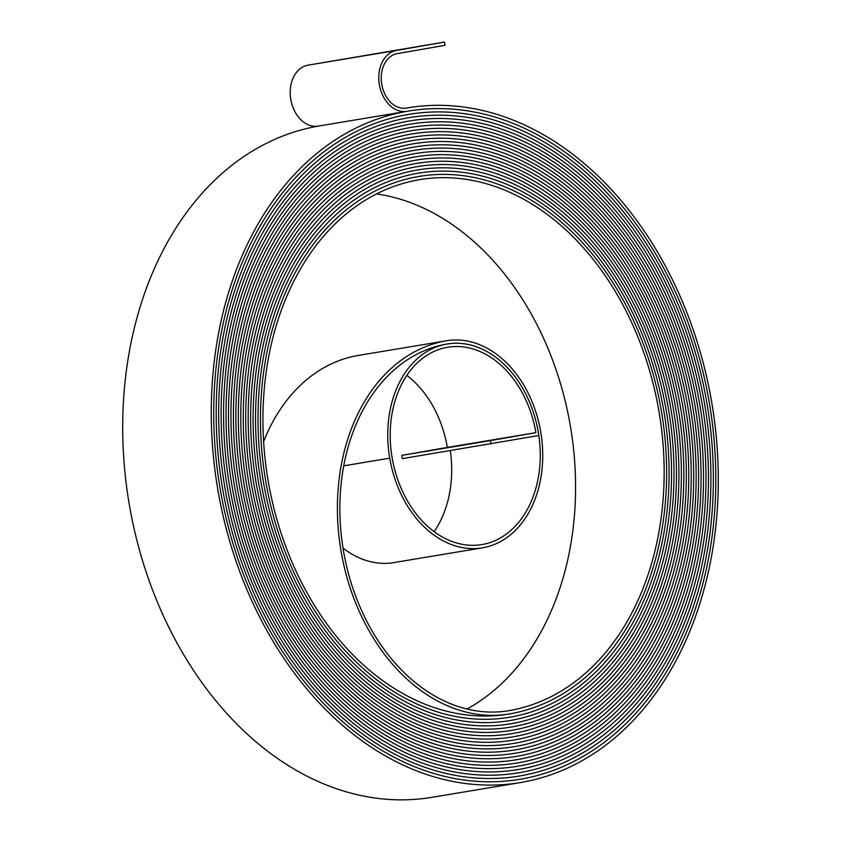 <?xml version="1.0" encoding="UTF-8"?>
<svg xmlns="http://www.w3.org/2000/svg" width="841" height="841" viewBox="0 0 841 841"><rect width="100%" height="100%" fill="white"/><g stroke="black" fill="none" stroke-linecap="round" stroke-linejoin="round"><path stroke-width="1.26" d="M381.772 84.352A27.585 20.268 -99.5 0 1 397.099 53.677L445.026 45.309L444.469 42.05L307.964 65.177A30.896 22.707 -99.5 0 0 290.807 99.532A30.896 22.707 -99.5 0 0 318.255 126.108A30.896 22.707 -99.5 0 0 318.382 126.087A340.384 250.155 80.5 0 0 129.304 504.632A340.384 250.155 80.5 0 0 431.685 797.363L520.253 782.603A340.384 250.155 80.5 0 0 521.651 782.361A342.045 251.364 80.5 0 0 711.812 402.934A342.045 251.364 80.5 0 0 407.801 107.816A342.045 251.364 80.5 0 0 406.392 108.058A27.585 20.268 -99.5 0 1 406.277 108.079A27.585 20.268 -99.5 0 1 381.772 84.352M490.944 443.869L490.387 440.61L401.809 455.37L402.366 458.629L538.829 435.512A102.613 75.406 80.5 0 0 447.16 344.001A102.613 75.406 80.5 0 0 389.73 458.177A104.263 76.626 80.5 0 0 482.356 547.848A104.263 76.626 80.5 0 0 540.71 431.822A105.924 77.845 80.5 0 0 446.613 340.731A105.924 77.845 80.5 0 0 446.172 340.805A189.225 139.059 80.5 0 0 341.068 551.244A189.225 139.059 80.5 0 0 509.162 713.977A189.225 139.059 80.5 0 0 509.94 713.841A272.526 200.284 80.5 0 0 661.457 411.522A272.526 200.284 80.5 0 0 419.228 176.389A272.526 200.284 80.5 0 0 418.103 176.578A274.187 201.504 80.5 0 0 265.798 481.504A274.187 201.504 80.5 0 0 509.373 717.299A274.187 201.504 80.5 0 0 510.498 717.11A275.837 202.713 80.5 0 0 663.854 411.123A275.837 202.713 80.5 0 0 418.681 173.12A275.837 202.713 80.5 0 0 417.546 173.32A277.498 203.932 80.5 0 0 263.401 481.914A277.498 203.932 80.5 0 0 509.919 720.569A277.498 203.932 80.5 0 0 511.055 720.369A279.149 205.151 80.5 0 0 666.251 410.713A279.149 205.151 80.5 0 0 418.135 169.861A279.149 205.151 80.5 0 0 416.989 170.05A280.81 206.371 80.5 0 0 261.004 482.335A280.81 206.371 80.5 0 0 510.455 723.828A280.81 206.371 80.5 0 0 511.612 723.638A282.46 207.58 80.5 0 0 668.648 410.303A282.46 207.58 80.5 0 0 417.588 166.592A282.46 207.58 80.5 0 0 416.432 166.791A284.121 208.799 80.5 0 0 258.608 482.755A284.121 208.799 80.5 0 0 511.002 727.097A284.121 208.799 80.5 0 0 512.169 726.897A285.772 210.019 80.5 0 0 671.044 409.893A285.772 210.019 80.5 0 0 417.052 163.333A285.772 210.019 80.5 0 0 415.875 163.532A287.433 211.228 80.5 0 0 256.211 483.176A287.422 211.228 80.5 0 0 511.549 730.356A287.422 211.228 80.5 0 0 512.726 730.156A289.083 212.447 80.5 0 0 673.441 409.483A289.083 212.447 80.5 0 0 416.505 160.063A289.083 212.447 80.5 0 0 415.317 160.263A290.734 213.667 80.5 0 0 253.814 483.596A290.734 213.667 80.5 0 0 512.095 733.625A290.734 213.667 80.5 0 0 513.283 733.426A292.395 214.876 80.5 0 0 675.838 409.073A292.395 214.876 80.5 0 0 415.959 156.794A292.395 214.876 80.5 0 0 414.76 157.004A294.045 216.095 80.5 0 0 251.417 484.006A294.045 216.095 80.5 0 0 512.632 736.895A294.045 216.095 80.5 0 0 513.84 736.684A295.706 217.314 80.5 0 0 678.235 408.663A295.706 217.314 80.5 0 0 415.412 153.535A295.706 217.314 80.5 0 0 414.203 153.735A297.357 218.534 80.5 0 0 249.02 484.427A297.357 218.534 80.5 0 0 513.178 740.154A297.357 218.534 80.5 0 0 514.398 739.943A299.007 219.743 80.5 0 0 680.642 408.253A299.007 219.743 80.5 0 0 414.876 150.266A299.007 219.743 80.5 0 0 413.646 150.476A300.668 220.962 80.5 0 0 246.623 484.847A300.668 220.962 80.5 0 0 513.725 743.423A300.668 220.962 80.5 0 0 514.955 743.213A302.318 222.182 80.5 0 0 683.039 407.843A302.318 222.182 80.5 0 0 414.329 147.007A302.318 222.182 80.5 0 0 413.089 147.217A303.979 223.391 80.5 0 0 244.237 485.268A303.979 223.391 80.5 0 0 514.271 746.682A303.979 223.391 80.5 0 0 515.512 746.472A305.63 224.61 80.5 0 0 685.436 407.433A305.63 224.61 80.5 0 0 413.783 143.737A305.63 224.61 80.5 0 0 412.521 143.948A307.291 225.83 80.5 0 0 241.83 485.688A307.291 225.83 80.5 0 0 514.808 749.951A307.291 225.83 80.5 0 0 516.08 749.73A308.941 227.038 80.5 0 0 687.833 407.023A308.941 227.038 80.5 0 0 413.236 140.468A308.941 227.038 80.5 0 0 411.964 140.689A310.602 228.258 80.5 0 0 239.443 486.098A310.602 228.258 80.5 0 0 515.354 753.221A310.602 228.258 80.5 0 0 516.637 753A312.253 229.477 80.5 0 0 690.23 406.613A312.253 229.477 80.5 0 0 412.689 137.209A312.253 229.477 80.5 0 0 411.407 137.43A313.914 230.697 80.5 0 0 237.046 486.519A313.903 230.697 80.5 0 0 515.901 756.48A313.903 230.697 80.5 0 0 517.194 756.259A315.564 231.906 80.5 0 0 692.627 406.214A315.564 231.906 80.5 0 0 412.153 133.94A315.564 231.906 80.5 0 0 410.85 134.161A317.215 233.125 80.5 0 0 234.65 486.939A317.215 233.125 80.5 0 0 516.448 759.749A317.215 233.125 80.5 0 0 517.751 759.528A318.876 234.345 80.5 0 0 695.023 405.804A318.876 234.345 80.5 0 0 411.606 130.681A318.876 234.345 80.5 0 0 410.292 130.902A320.526 235.554 80.5 0 0 232.253 487.36A320.526 235.554 80.5 0 0 516.984 763.008A320.526 235.554 80.5 0 0 518.308 762.787A322.187 236.773 80.5 0 0 697.42 405.394A322.187 236.773 80.5 0 0 411.06 127.412A322.187 236.773 80.5 0 0 409.735 127.643A323.838 237.992 80.5 0 0 229.856 487.78A323.838 237.992 80.5 0 0 517.53 766.277A323.838 237.992 80.5 0 0 518.865 766.046A325.488 239.201 80.5 0 0 699.817 404.984A325.488 239.201 80.5 0 0 410.513 124.142A325.488 239.201 80.5 0 0 409.178 124.373A327.149 240.421 80.5 0 0 227.459 488.19A327.149 240.421 80.5 0 0 518.077 769.547A327.149 240.421 80.5 0 0 519.423 769.315A328.799 241.64 80.5 0 0 702.224 404.574A328.799 241.64 80.5 0 0 409.977 120.883A328.799 241.64 80.5 0 0 408.621 121.115A330.46 242.86 80.5 0 0 225.062 488.61A330.46 242.86 80.5 0 0 518.624 772.805A330.46 242.86 80.5 0 0 519.98 772.574A332.111 244.069 80.5 0 0 704.621 404.164A332.111 244.069 80.5 0 0 409.43 117.614A332.111 244.069 80.5 0 0 408.064 117.845A333.772 245.288 80.5 0 0 222.665 489.031A333.772 245.288 80.5 0 0 519.16 776.075A333.772 245.288 80.5 0 0 520.537 775.833A335.422 246.508 80.5 0 0 707.018 403.754A335.422 246.508 80.5 0 0 408.884 114.355A335.422 246.508 80.5 0 0 407.507 114.586A337.083 247.717 80.5 0 0 220.268 489.451A337.083 247.717 80.5 0 0 519.706 779.334A337.083 247.717 80.5 0 0 521.094 779.102A338.734 248.936 80.5 0 0 709.415 403.344A338.734 248.936 80.5 0 0 408.337 111.086A338.734 248.936 80.5 0 0 406.949 111.327A340.384 250.155 80.5 0 0 217.872 489.872A340.384 250.155 80.5 0 0 520.253 782.603M490.387 440.61L535.917 432.663A99.301 72.978 80.5 0 0 447.696 347.259A99.301 72.978 80.5 0 0 392.127 457.767A100.962 74.197 80.5 0 0 481.819 544.59A100.962 74.197 80.5 0 0 538.314 432.242A102.613 75.406 80.5 0 0 447.149 343.99A102.613 75.406 80.5 0 0 446.729 344.064A185.914 136.631 80.5 0 0 343.464 550.823A185.914 136.631 80.5 0 0 508.616 710.719A185.914 136.631 80.5 0 0 509.383 710.582A269.225 197.856 80.5 0 0 659.06 411.932A269.225 197.856 80.5 0 0 419.764 179.648A269.225 197.856 80.5 0 0 418.66 179.837A270.876 199.065 80.5 0 0 268.195 481.084A270.876 199.065 80.5 0 0 508.826 714.041A270.876 199.065 80.5 0 0 509.94 713.851A272.537 200.284 80.5 0 0 661.457 411.522A272.537 200.284 80.5 0 0 419.228 176.389A272.537 200.284 80.5 0 0 418.103 176.578A274.187 201.504 80.5 0 0 265.798 481.504A274.187 201.504 80.5 0 0 509.373 717.299A274.187 201.504 80.5 0 0 510.498 717.11A275.837 202.723 80.5 0 0 663.854 411.123A275.837 202.723 80.5 0 0 418.681 173.12A275.837 202.723 80.5 0 0 417.546 173.32A277.498 203.932 80.5 0 0 263.401 481.914A277.498 203.932 80.5 0 0 509.919 720.569A277.498 203.932 80.5 0 0 511.055 720.369A279.149 205.151 80.5 0 0 666.251 410.713A279.149 205.151 80.5 0 0 418.135 169.861A279.149 205.151 80.5 0 0 416.989 170.05A280.81 206.371 80.5 0 0 261.004 482.335A280.81 206.371 80.5 0 0 510.455 723.828A280.81 206.371 80.5 0 0 511.612 723.638A282.46 207.58 80.5 0 0 668.648 410.303A282.46 207.58 80.5 0 0 417.588 166.592A282.46 207.58 80.5 0 0 416.432 166.791A284.121 208.799 80.5 0 0 258.608 482.755A284.121 208.799 80.5 0 0 511.002 727.097A284.121 208.799 80.5 0 0 512.169 726.897A285.772 210.019 80.5 0 0 671.044 409.893A285.772 210.019 80.5 0 0 417.052 163.322A285.772 210.019 80.5 0 0 415.875 163.522A287.422 211.228 80.5 0 0 256.211 483.176A287.433 211.228 80.5 0 0 511.549 730.366A287.433 211.228 80.5 0 0 512.726 730.156A289.083 212.447 80.5 0 0 673.441 409.483A289.083 212.447 80.5 0 0 416.505 160.063A289.083 212.447 80.5 0 0 415.317 160.263A290.734 213.667 80.5 0 0 253.814 483.596A290.734 213.667 80.5 0 0 512.095 733.625A290.734 213.667 80.5 0 0 513.283 733.426A292.395 214.886 80.5 0 0 675.838 409.073A292.395 214.886 80.5 0 0 415.959 156.794A292.395 214.886 80.5 0 0 414.76 157.004A294.045 216.095 80.5 0 0 251.417 484.006A294.045 216.095 80.5 0 0 512.632 736.895A294.045 216.095 80.5 0 0 513.84 736.684A295.706 217.314 80.5 0 0 678.245 408.663A295.706 217.314 80.5 0 0 415.412 153.535A295.706 217.314 80.5 0 0 414.203 153.735A297.357 218.534 80.5 0 0 249.02 484.427A297.357 218.534 80.5 0 0 513.178 740.154A297.357 218.534 80.5 0 0 514.398 739.943A299.018 219.743 80.5 0 0 680.642 408.253A299.018 219.743 80.5 0 0 414.876 150.266A299.018 219.743 80.5 0 0 413.646 150.476A300.668 220.962 80.5 0 0 246.623 484.847A300.668 220.962 80.5 0 0 513.725 743.423A300.668 220.962 80.5 0 0 514.955 743.213A302.318 222.182 80.5 0 0 683.039 407.843A302.318 222.182 80.5 0 0 414.329 146.996A302.318 222.182 80.5 0 0 413.089 147.217A303.979 223.391 80.5 0 0 244.226 485.268A303.979 223.391 80.5 0 0 514.271 746.682A303.979 223.391 80.5 0 0 515.522 746.472A305.63 224.61 80.5 0 0 685.436 407.433A305.63 224.61 80.5 0 0 413.783 143.737A305.63 224.61 80.5 0 0 412.521 143.948A307.291 225.83 80.5 0 0 241.84 485.688A307.291 225.83 80.5 0 0 514.808 749.951A307.291 225.83 80.5 0 0 516.08 749.741A308.941 227.049 80.5 0 0 687.833 407.023A308.941 227.049 80.5 0 0 413.236 140.468A308.941 227.049 80.5 0 0 411.964 140.689A310.602 228.258 80.5 0 0 239.443 486.098A310.602 228.258 80.5 0 0 515.354 753.221A310.602 228.258 80.5 0 0 516.637 753A312.253 229.477 80.5 0 0 690.23 406.613A312.253 229.477 80.5 0 0 412.689 137.209A312.253 229.477 80.5 0 0 411.407 137.43A313.903 230.697 80.5 0 0 237.046 486.519A313.914 230.697 80.5 0 0 515.901 756.48A313.914 230.697 80.5 0 0 517.194 756.259A315.564 231.906 80.5 0 0 692.627 406.214A315.564 231.906 80.5 0 0 412.153 133.94A315.564 231.906 80.5 0 0 410.85 134.161A317.215 233.125 80.5 0 0 234.65 486.939A317.215 233.125 80.5 0 0 516.448 759.749A317.215 233.125 80.5 0 0 517.751 759.528A318.876 234.345 80.5 0 0 695.023 405.804A318.876 234.345 80.5 0 0 411.606 130.67A318.876 234.345 80.5 0 0 410.292 130.902A320.526 235.554 80.5 0 0 232.253 487.36A320.526 235.554 80.5 0 0 516.984 763.008A320.526 235.554 80.5 0 0 518.308 762.787A322.187 236.773 80.5 0 0 697.42 405.394A322.187 236.773 80.5 0 0 411.06 127.412A322.187 236.773 80.5 0 0 409.735 127.632A323.838 237.992 80.5 0 0 229.856 487.78A323.838 237.992 80.5 0 0 517.53 766.277A323.838 237.992 80.5 0 0 518.865 766.046A325.499 239.212 80.5 0 0 699.817 404.984A325.499 239.212 80.5 0 0 410.513 124.142A325.499 239.212 80.5 0 0 409.178 124.373A327.149 240.421 80.5 0 0 227.459 488.19A327.149 240.421 80.5 0 0 518.077 769.547A327.149 240.421 80.5 0 0 519.423 769.315A328.799 241.64 80.5 0 0 702.224 404.574A328.799 241.64 80.5 0 0 409.977 120.883A328.799 241.64 80.5 0 0 408.621 121.115A330.46 242.86 80.5 0 0 225.062 488.61A330.46 242.86 80.5 0 0 518.624 772.805A330.46 242.86 80.5 0 0 519.98 772.574A332.111 244.069 80.5 0 0 704.621 404.164A332.111 244.069 80.5 0 0 409.43 117.614A332.111 244.069 80.5 0 0 408.064 117.845A333.772 245.288 80.5 0 0 222.665 489.031A333.772 245.288 80.5 0 0 519.16 776.075A333.772 245.288 80.5 0 0 520.537 775.844A335.422 246.508 80.5 0 0 707.018 403.754A335.422 246.508 80.5 0 0 408.884 114.355A335.422 246.508 80.5 0 0 407.507 114.586A337.083 247.717 80.5 0 0 220.268 489.451A337.083 247.717 80.5 0 0 519.706 779.334A337.083 247.717 80.5 0 0 521.094 779.102A338.734 248.936 80.5 0 0 709.415 403.344A338.734 248.936 80.5 0 0 408.337 111.086A338.734 248.936 80.5 0 0 406.949 111.327A30.896 22.707 -99.5 0 1 406.823 111.348A30.896 22.707 -99.5 0 1 379.375 84.773A30.896 22.707 -99.5 0 1 396.542 50.418L444.469 42.05M434.145 531.67A100.962 74.197 80.5 0 0 450.313 450.639M535.917 432.663L447.338 447.423A99.301 72.978 80.5 0 0 406.865 375.37M401.809 455.37L447.338 447.423M343.012 548.09A104.263 76.626 80.5 0 0 393.788 562.608L482.356 547.848M466.944 709.047A269.225 197.856 80.5 0 0 570.082 424.358A269.225 197.856 80.5 0 0 376.568 193.945M318.455 126.066A338.734 248.936 80.5 0 0 318.382 126.087L406.697 111.369M446.613 340.731L358.035 355.491A105.924 77.845 80.5 0 0 357.604 355.564A189.225 139.059 80.5 0 0 263.622 441.578M389.73 458.177L343.759 465.84M396.542 50.418L307.964 65.177M509.383 710.582L507.848 710.834M446.172 340.805L357.604 355.564M406.949 111.327L318.382 126.087M519.706 779.334L519.086 779.439M519.16 776.075L518.54 776.18M518.624 772.805L518.003 772.911M518.077 769.547L517.457 769.641M517.53 766.277L516.921 766.382M516.984 763.008L516.374 763.113M516.448 759.749L515.838 759.843M515.901 756.48L515.302 756.585M515.354 753.221L514.755 753.315M514.808 749.951L514.219 750.046M514.271 746.682L513.672 746.787M513.725 743.423L513.136 743.518M513.178 740.154L512.59 740.259M512.632 736.895L512.053 736.989M512.095 733.625L511.507 733.72M511.549 730.356L510.971 730.461M511.002 727.097L510.424 727.192M510.455 723.828L509.888 723.922M509.919 720.569L509.352 720.663M509.373 717.299L508.805 717.394M509.162 713.977L507.996 714.177M406.823 111.348L318.255 126.108M419.228 176.389L418.66 176.484M418.681 173.12L418.114 173.214M418.135 169.861L417.567 169.956M417.588 166.592L417.02 166.686M417.052 163.333L416.474 163.427M416.505 160.063L415.927 160.158M415.959 156.794L415.38 156.899M415.412 153.535L414.834 153.63M414.876 150.266L414.287 150.36M414.329 147.007L413.73 147.101M413.783 143.737L413.183 143.832M413.236 140.468L412.637 140.573M412.689 137.209L412.09 137.304M412.153 133.94L411.543 134.045M411.606 130.681L410.997 130.776M411.06 127.412L410.45 127.517M410.513 124.142L409.903 124.247M409.977 120.883L409.357 120.988M409.43 117.614L408.81 117.719M408.884 114.355L408.263 114.46M408.337 111.086L407.717 111.191M407.801 107.816L405.867 108.142"/></g></svg>
